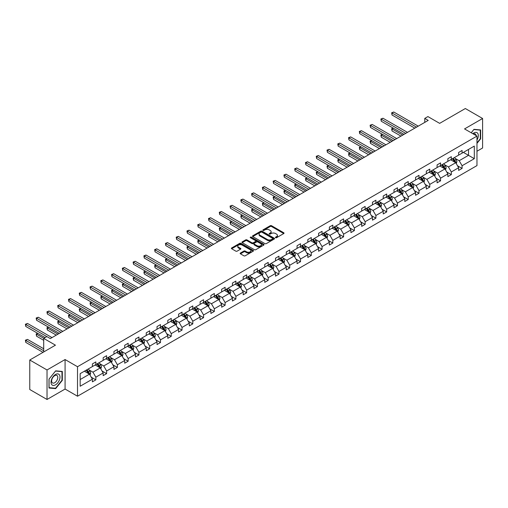 <?xml version="1.0" encoding="UTF-8"?>
<svg xmlns="http://www.w3.org/2000/svg" width="508" height="508" viewBox="0 0 508 508"><rect width="100%" height="100%" fill="white"/><g stroke="black" fill="none" stroke-linecap="round" stroke-linejoin="round"><path stroke-width="0.76" d="M275.603 237.706A0.673 0.387 0 0 0 276.555 237.706L283.756 233.547A0.959 0.552 0 0 0 284.036 233.159A0.959 0.552 0 0 0 283.756 232.766L271.558 225.723A0.959 0.552 0 0 0 270.199 225.723L262.998 229.883A0.673 0.387 0 0 0 263.944 230.429L264.878 229.889A3.067 1.772 0 0 1 269.215 229.889L270.231 230.48A3.067 1.772 0 0 1 271.132 231.731A3.067 1.772 0 0 1 270.231 232.981L269.304 233.521A0.673 0.387 0 0 0 270.25 234.067L271.183 233.528A3.067 1.772 0 0 1 275.52 233.528L276.536 234.118A3.067 1.772 0 0 1 277.438 235.369A3.067 1.772 0 0 1 276.536 236.62L275.603 237.16A0.673 0.387 0 0 0 275.603 237.706L275.603 237.16M476.974 151.244L482.6 147.993L482.6 118.497L465.334 108.528L439.649 123.361L427.914 116.58L424.771 118.396L424.771 122.384M47.028 399.472L65.081 389.045L65.081 359.543L47.028 369.97L47.028 399.472L29.762 389.503L29.762 360.007L55.448 345.173L43.713 338.398L43.713 351.949M47.028 369.97L29.762 360.007M240.443 253.035A0.959 0.552 0 0 0 240.163 253.429A0.959 0.552 0 0 0 240.443 253.816L243.865 255.797A0.959 0.552 0 0 0 245.224 255.797L253.219 251.174A0.959 0.552 0 0 0 253.505 250.787A0.959 0.552 0 0 0 253.219 250.393L241.021 243.351A0.959 0.552 0 0 0 239.668 243.351L231.667 247.968A0.959 0.552 0 0 0 231.388 248.361A0.959 0.552 0 0 0 231.667 248.749L235.801 251.136A0.959 0.552 0 0 0 237.16 251.136L240.582 249.161A0.959 0.552 0 0 0 240.862 248.768A0.959 0.552 0 0 0 240.582 248.38L238.531 247.193A2.565 1.48 0 0 1 237.782 246.151A2.565 1.48 0 0 1 239.363 244.78A2.565 1.48 0 0 1 242.157 245.104L250.19 249.739A2.565 1.48 0 0 1 250.939 250.787A2.565 1.48 0 0 1 249.358 252.152A2.565 1.48 0 0 1 246.564 251.835L245.224 251.06A0.959 0.552 0 0 0 243.865 251.06L240.443 253.035L240.443 253.816M43.713 338.398L46.857 336.582L50.305 338.576L428.225 120.39L424.771 118.396M65.081 359.543L77.514 366.719L476.974 136.093L476.974 165.595L77.514 396.221L77.514 366.719M482.6 118.497L464.541 128.918L476.974 136.093M264.947 243.624A0.959 0.552 0 0 0 266.3 243.624L274.301 239.008A0.959 0.552 0 0 0 274.58 238.614A0.959 0.552 0 0 0 274.301 238.227L262.103 231.178A0.959 0.552 0 0 0 260.744 231.178L252.749 235.801A0.959 0.552 0 0 0 252.463 236.188A0.959 0.552 0 0 0 252.749 236.582L264.947 243.624M250.679 237.852A0.673 0.387 0 0 1 251.358 237.947L251.358 237.147L263.76 244.31A0.959 0.552 0 0 1 264.039 244.704A0.959 0.552 0 0 1 263.76 245.091L255.765 249.707A0.959 0.552 0 0 1 254.406 249.707L242.208 242.665L245.631 240.703L245.631 239.909L242.208 241.884A0.959 0.552 0 0 0 241.929 242.272A0.959 0.552 0 0 0 242.208 242.665L242.208 241.884M245.631 240.703A0.959 0.552 0 0 1 246.983 240.703L246.983 239.909A0.959 0.552 0 0 0 245.631 239.909M246.983 239.909L251.936 242.767A0.959 0.552 0 0 0 253.289 242.767L255.562 241.452A0.959 0.552 0 0 0 255.841 241.059A0.959 0.552 0 0 0 255.562 240.671L250.406 237.693A0.673 0.387 0 0 1 251.358 237.147M80.169 373.64L92.392 366.579L92.392 363.912L95.847 361.918L95.847 364.592L103.162 360.363L103.162 357.689L106.617 355.702L106.617 358.369L113.938 354.146L113.938 351.473L117.392 349.479L117.392 352.152L124.708 347.923L124.708 345.256L128.162 343.262L128.162 345.929L135.484 341.706L135.484 339.033L138.932 337.039L138.932 339.712L146.253 335.49L146.253 332.816L149.708 330.822L149.708 333.496L157.023 329.267L157.023 326.593L160.477 324.606L160.477 327.273L167.799 323.05L167.799 320.377L171.247 318.383L171.247 321.056L178.568 316.827L178.568 314.16L182.023 312.166L182.023 314.833L189.338 310.61L189.338 307.937L192.792 305.943L192.792 308.616L200.114 304.394L200.114 301.72L203.568 299.726L203.568 302.4L210.884 298.171L210.884 295.504L214.338 293.51L214.338 296.177L221.659 291.954L221.659 289.281L225.108 287.287L225.108 289.96L232.429 285.731L232.429 283.064L235.883 281.07L235.883 283.737L243.199 279.514L243.199 276.841L246.653 274.847L246.653 277.52L253.975 273.298L253.975 270.624L257.423 268.63L257.423 271.304L264.744 267.075L264.744 264.408L268.199 262.414L268.199 265.081L275.514 260.858L275.514 258.185L278.968 256.191L278.968 258.864L286.29 254.635L286.29 251.968L289.738 249.974L289.738 252.647L297.059 248.418L297.059 245.745L300.514 243.751L300.514 246.424L307.829 242.202L307.829 239.528L311.283 237.534L311.283 240.208L318.605 235.979L318.605 233.312L322.059 231.318L322.059 233.985L329.375 229.762L329.375 227.089L332.829 225.095L332.829 227.768L340.15 223.539L340.15 220.872L343.599 218.878L343.599 221.551L350.92 217.322L350.92 214.649L354.374 212.661L354.374 215.329L361.69 211.106L361.69 208.432L365.144 206.439L365.144 209.112L372.466 204.883L372.466 202.216L375.914 200.222L375.914 202.889L383.235 198.666L383.235 195.993L386.69 193.999L386.69 196.672L394.005 192.449L394.005 189.776L397.459 187.782L397.459 190.456L404.781 186.226L404.781 183.559L408.235 181.566L408.235 184.233L415.55 180.01L415.55 177.336L419.005 175.343L419.005 178.016L426.326 173.787L426.326 171.12L429.774 169.126L429.774 171.793L437.096 167.57L437.096 164.897L440.55 162.903L440.55 165.576L447.865 161.353L447.865 158.68L451.32 156.686L451.32 159.36L458.641 155.131L458.641 152.464L462.09 150.47L462.09 153.137L474.313 146.082L474.313 158.68L462.09 165.735L462.09 168.408L458.641 170.402L458.641 167.729L451.32 171.958L451.32 174.625L447.865 176.619L447.865 173.952L440.55 178.175L440.55 180.848L437.096 182.842L437.096 180.169L429.774 184.391L429.774 187.065L426.326 189.059L426.326 186.385L419.005 190.614L419.005 193.281L415.55 195.275L415.55 192.608L408.235 196.831L408.235 199.504L404.781 201.498L404.781 198.825L397.459 203.054L397.459 205.721L394.005 207.715L394.005 205.041L386.69 209.271L386.69 211.944L383.235 213.931L383.235 211.264L375.914 215.487L375.914 218.161L372.466 220.154L372.466 217.481L365.144 221.71L365.144 224.377L361.69 226.371L361.69 223.704L354.374 227.927L354.374 230.6L350.92 232.594L350.92 229.921L343.599 234.15L343.599 236.817L340.15 238.811L340.15 236.137L332.829 240.367L332.829 243.04L329.375 245.027L329.375 242.36L322.059 246.583L322.059 249.257L318.605 251.25L318.605 248.577L311.283 252.806L311.283 255.473L307.829 257.467L307.829 254.8L300.514 259.023L300.514 261.696L297.059 263.69L297.059 261.017L289.738 265.24L289.738 267.913L286.29 269.907L286.29 267.233L278.968 271.462L278.968 274.13L275.514 276.123L275.514 273.456L268.199 277.679L268.199 280.353L264.744 282.346L264.744 279.673L257.423 283.902L257.423 286.569L253.975 288.563L253.975 285.896L246.653 290.119L246.653 292.792L243.199 294.786L243.199 292.113L235.883 296.335L235.883 299.009L232.429 301.003L232.429 298.329L225.108 302.558L225.108 305.225L221.659 307.219L221.659 304.552L214.338 308.775L214.338 311.448L210.884 313.442L210.884 310.769L203.568 314.998L203.568 317.665L200.114 319.659L200.114 316.986L192.792 321.215L192.792 323.888L189.338 325.882L189.338 323.209L182.023 327.431L182.023 330.105L178.568 332.099L178.568 329.425L171.247 333.654L171.247 336.321L167.799 338.315L167.799 335.648L160.477 339.871L160.477 342.544L157.023 344.538L157.023 341.865L149.708 346.094L149.708 348.761L146.253 350.755L146.253 348.082L138.932 352.311L138.932 354.984L135.484 356.972L135.484 354.305L128.162 358.527L128.162 361.201L124.708 363.195L124.708 360.521L117.392 364.75L117.392 367.417L113.938 369.411L113.938 366.744L106.617 370.967L106.617 373.64L103.162 375.634L103.162 372.961L95.847 377.184L95.847 379.857L92.392 381.851L92.392 379.178L80.169 386.239L80.169 373.64M95.155 364.985L100.267 367.938L92.945 372.161L88.951 369.856M92.945 372.161L95.847 377.184M100.267 367.938L103.162 372.961M92.392 365.944L92.945 366.262L95.847 364.592M105.924 358.769L111.036 361.721L103.715 365.944L99.72 363.639M103.715 365.944L106.617 370.967M111.036 361.721L113.938 366.744M103.162 359.728L103.715 360.045L106.617 358.369M116.7 352.552L121.812 355.498L114.491 359.728L110.49 357.416M114.491 359.728L117.392 364.75M121.812 355.498L124.708 360.521M113.938 353.505L114.491 353.822L117.392 352.152M127.47 346.329L132.582 349.282L125.26 353.505L121.266 351.199M125.26 353.505L128.162 358.527M132.582 349.282L135.484 354.305M124.708 347.288L125.26 347.605L128.162 345.929M138.246 340.112L143.351 343.059L136.036 347.288L132.036 344.976M136.036 347.288L138.932 352.311M143.351 343.059L146.253 348.082M135.484 341.065L136.036 341.389L138.932 339.712M149.015 333.889L154.127 336.842L146.806 341.065L142.811 338.76M146.806 341.065L149.708 346.094M154.127 336.842L157.023 341.865M146.253 334.848L146.806 335.166L149.708 333.496M159.785 327.673L164.897 330.625L157.575 334.848L153.581 332.543M157.575 334.848L160.477 339.871M164.897 330.625L167.799 335.648M157.023 328.632L157.575 328.949L160.477 327.273M170.561 321.456L175.666 324.402L168.351 328.632L164.351 326.32M168.351 328.632L171.247 333.654M175.666 324.402L178.568 329.425M167.799 322.409L168.351 322.732L171.247 321.056M181.331 315.233L186.442 318.186L179.121 322.409L175.127 320.103M179.121 322.409L182.023 327.431M186.442 318.186L189.338 323.209M178.568 316.192L179.121 316.509L182.023 314.833M192.1 309.016L197.212 311.963L189.89 316.192L185.896 313.887M189.89 316.192L192.792 321.215M197.212 311.963L200.114 316.986M189.338 309.975L189.89 310.293L192.792 308.616M202.876 302.793L207.982 305.746L200.666 309.975L196.666 307.664M200.666 309.975L203.568 314.998M207.982 305.746L210.884 310.769M200.114 303.752L200.666 304.07L203.568 302.4M213.646 296.577L218.757 299.529L211.436 303.752L207.442 301.447M211.436 303.752L214.338 308.775M218.757 299.529L221.659 304.552M210.884 297.536L211.436 297.853L214.338 296.177M224.415 290.36L229.527 293.306L222.212 297.536L218.211 295.224M222.212 297.536L225.108 302.558M229.527 293.306L232.429 298.329M221.659 291.313L222.212 291.636L225.108 289.96M235.191 284.137L240.303 287.09L232.981 291.313L228.987 289.008M232.981 291.313L235.883 296.335M240.303 287.09L243.199 292.113M232.429 285.096L232.981 285.413L235.883 283.737M245.961 277.92L251.073 280.867L243.751 285.096L239.757 282.791M243.751 285.096L246.653 290.119M251.073 280.867L253.975 285.896M243.199 278.879L243.751 279.197L246.653 277.52M256.737 271.697L261.842 274.65L254.527 278.879L250.527 276.568M254.527 278.879L257.423 283.902M261.842 274.65L264.744 279.673M253.975 272.656L254.527 272.974L257.423 271.304M267.506 265.481L272.618 268.434L265.297 272.656L261.303 270.351M265.297 272.656L268.199 277.679M272.618 268.434L275.514 273.456M264.744 266.44L265.297 266.757L268.199 265.081M278.276 259.264L283.388 262.211L276.066 266.44L272.072 264.128M276.066 266.44L278.968 271.462M283.388 262.211L286.29 267.233M275.514 260.217L276.066 260.541L278.968 258.864M289.052 253.041L294.157 255.994L286.842 260.217L282.842 257.912M286.842 260.217L289.738 265.24M294.157 255.994L297.059 261.017M286.29 254L286.842 254.317L289.738 252.647M299.822 246.825L304.933 249.777L297.612 254L293.618 251.695M297.612 254L300.514 259.023M304.933 249.777L307.829 254.8M297.059 247.783L297.612 248.101L300.514 246.424M310.591 240.608L315.703 243.554L308.381 247.783L304.387 245.472M308.381 247.783L311.283 252.806M315.703 243.554L318.605 248.577M307.829 241.56L308.381 241.878L311.283 240.208M321.367 234.385L326.479 237.338L319.157 241.56L315.157 239.255M319.157 241.56L322.059 246.583M326.479 237.338L329.375 242.36M318.605 235.344L319.157 235.661L322.059 233.985M332.137 228.168L337.249 231.115L329.927 235.344L325.933 233.032M329.927 235.344L332.829 240.367M337.249 231.115L340.15 236.137M329.375 229.121L329.927 229.445L332.829 227.768M342.913 221.945L348.018 224.898L340.703 229.121L336.702 226.816M340.703 229.121L343.599 234.15M348.018 224.898L350.92 229.921M340.15 222.904L340.703 223.222L343.599 221.551M353.682 215.729L358.794 218.681L351.473 222.904L347.478 220.599M351.473 222.904L354.374 227.927M358.794 218.681L361.69 223.704M350.92 216.687L351.473 217.005L354.374 215.329M364.452 209.512L369.564 212.458L362.242 216.687L358.248 214.376M362.242 216.687L365.144 221.71M369.564 212.458L372.466 217.481M361.69 210.464L362.242 210.782L365.144 209.112M375.228 203.289L380.333 206.242L373.018 210.464L369.018 208.159M373.018 210.464L375.914 215.487M380.333 206.242L383.235 211.264M372.466 204.248L373.018 204.565L375.914 202.889M385.997 197.072L391.109 200.019L383.788 204.248L379.793 201.943M383.788 204.248L386.69 209.271M391.109 200.019L394.005 205.041M383.235 198.025L383.788 198.349L386.69 196.672M396.767 190.849L401.879 193.802L394.557 198.025L390.563 195.72M394.557 198.025L397.459 203.054M401.879 193.802L404.781 198.825M394.005 191.808L394.557 192.126L397.459 190.456M407.543 184.633L412.648 187.585L405.333 191.808L401.333 189.503M405.333 191.808L408.235 196.831M412.648 187.585L415.55 192.608M404.781 185.591L405.333 185.909L408.235 184.233M418.313 178.416L423.424 181.362L416.103 185.591L412.109 183.28M416.103 185.591L419.005 190.614M423.424 181.362L426.326 186.385M415.55 179.368L416.103 179.692L419.005 178.016M429.089 172.193L434.194 175.146L426.879 179.368L422.878 177.063M426.879 179.368L429.774 184.391M434.194 175.146L437.096 180.169M426.326 173.152L426.879 173.469L429.774 171.793M439.858 165.976L444.97 168.923L437.648 173.152L433.654 170.847M437.648 173.152L440.55 178.175M444.97 168.923L447.865 173.952M437.096 166.935L437.648 167.253L440.55 165.576M450.628 159.753L455.74 162.706L448.418 166.935L444.424 164.624M448.418 166.935L451.32 171.958M455.74 162.706L458.641 167.729M447.865 160.712L448.418 161.03L451.32 159.36M463.404 152.381L468.516 155.334L459.194 160.712L455.193 158.407M459.194 160.712L462.09 165.735M474.313 158.68L468.516 155.334L468.516 149.428L474.313 146.082M65.081 389.045L77.514 396.221M458.641 154.496L459.194 154.813L462.09 153.137M80.169 379.54L89.491 374.155L84.385 371.208M89.491 374.155L92.392 379.178M457.498 165.754L462.09 168.408M446.729 171.977L451.32 174.625M435.959 178.194L440.55 180.848M425.183 184.417L429.774 187.065M414.414 190.633L419.005 193.281M403.638 196.85L408.235 199.504M392.868 203.073L397.459 205.721M382.099 209.29L386.69 211.944M371.323 215.506L375.914 218.161M360.553 221.729L365.144 224.377M349.783 227.946L354.374 230.6M339.007 234.169L343.599 236.817M328.238 240.386L332.829 243.04M317.462 246.602L322.059 249.257M306.692 252.825L311.283 255.473M295.923 259.042L300.514 261.696M285.147 265.265L289.738 267.913M274.377 271.482L278.968 274.13M263.608 277.698L268.199 280.353M252.832 283.921L257.423 286.569M242.062 290.138L246.653 292.792M231.286 296.361L235.883 299.009M220.516 302.577L225.108 305.225M209.747 308.794L214.338 311.448M198.971 315.017L203.568 317.665M188.201 321.234L192.792 323.888M177.432 327.45L182.023 330.105M166.656 333.673L171.247 336.321M155.886 339.89L160.477 342.544M145.117 346.113L149.708 348.761M134.341 352.33L138.932 354.984M123.571 358.546L128.162 361.201M112.795 364.769L117.392 367.417M102.025 370.986L106.617 373.64M91.256 377.209L95.847 379.857M476.974 143.377L480.632 138.824L480.632 129.94L473.97 129.343L471.214 132.772M62.319 380.333L62.319 371.45L55.658 370.853L48.997 379.146L48.997 388.029L55.658 388.62L62.319 380.333L61.976 380.136M275.876 237.801L276.536 237.42A3.067 1.772 0 0 0 277.438 236.163L277.438 235.369M271.132 231.731L271.132 232.524A3.067 1.772 0 0 1 270.231 233.775L269.57 234.163M283.756 232.766L283.756 233.547L271.558 226.517A0.959 0.552 0 0 0 270.199 226.517L263.265 230.524M274.301 238.227L274.301 239.008L262.103 231.978A0.959 0.552 0 0 0 260.744 231.978L252.762 236.588M272.606 238.887A0.673 0.387 0 0 0 272.606 238.341L261.899 232.162A0.673 0.387 0 0 0 260.947 232.162L259.963 232.727A3.067 1.772 0 0 0 259.067 233.978A3.067 1.772 0 0 0 259.963 235.229L267.284 239.459A3.067 1.772 0 0 0 271.621 239.459L272.606 238.887L272.606 239.687A0.673 0.387 0 0 0 272.802 239.414L272.802 238.614M259.067 233.978L259.067 234.779A3.067 1.772 0 0 0 259.963 236.029L259.963 235.229M272.606 239.687L271.621 240.252A3.067 1.772 0 0 1 267.284 240.252L259.963 236.029M246.983 240.703L251.936 243.561A0.959 0.552 0 0 0 253.289 243.561L255.562 242.252A0.959 0.552 0 0 0 255.841 241.859L255.841 241.059M251.358 237.947L263.747 245.097M257.067 245.726A2.565 1.48 0 0 0 259.861 246.05A2.565 1.48 0 0 0 261.442 244.678A2.565 1.48 0 0 0 260.693 243.637L257.861 241.999A0.959 0.552 0 0 0 256.508 241.999L254.235 243.313A0.959 0.552 0 0 0 253.956 243.7A0.959 0.552 0 0 0 254.235 244.094L257.067 245.726L257.067 246.526A2.565 1.48 0 0 0 259.861 246.844A2.565 1.48 0 0 0 261.442 245.478L261.442 244.678M253.956 243.7L253.956 244.5A0.959 0.552 0 0 0 254.235 244.894L254.235 244.094M257.067 246.526L254.235 244.894M250.939 250.787L250.939 251.581A2.565 1.48 0 0 1 249.358 252.952A2.565 1.48 0 0 1 246.564 252.628L245.224 251.86A0.959 0.552 0 0 0 243.865 251.86L240.455 253.829M237.782 246.151L237.782 246.945A2.565 1.48 0 0 0 238.531 247.993L238.531 247.193M240.582 248.38L240.582 249.161L238.531 247.993M253.219 250.393L253.219 251.174L241.021 244.151A0.959 0.552 0 0 0 239.668 244.151L231.68 248.761L231.667 247.968M480.289 138.627L480.632 138.824M54.953 388.214L55.658 388.62M456.267 163.614L456.902 161.779A2.591 1.492 -120 0 0 456.076 159.576L454.52 157.505M451.745 160.401L451.072 159.499M393.338 128.194L392.024 128.949L392.024 130.943L400.983 136.119M455.359 162.484L455.505 161.893A2.591 1.492 -120 0 0 454.762 160.338L453.212 158.267M452.565 158.642L454.266 160.915A1.321 0.762 60 0 1 454.508 161.315L455.505 161.893M452.38 158.744L453.93 160.814A2.591 1.492 60 0 1 454.577 162.033M392.024 130.943L391.649 128.734L402.711 135.122M391.649 128.734L393.186 128.105M416.516 127.146L392.024 113.005L393.751 112.008L418.243 126.149M414.795 128.143L392.024 114.998L392.024 113.005L391.649 112.789L393.751 112.008M392.024 114.998L391.649 112.789M445.491 169.837L446.126 168.002A2.591 1.492 -120 0 0 445.3 165.799L443.751 163.728M440.969 166.618L440.296 165.722M382.568 134.41L381.254 135.172L381.254 137.166L390.207 142.335M444.583 168.707L444.729 168.11A2.591 1.492 -120 0 0 443.992 166.554L442.436 164.484M441.789 164.859L443.497 167.138A1.321 0.762 60 0 1 443.738 167.538L444.729 168.11M441.611 164.96L443.16 167.03A2.591 1.492 60 0 1 443.808 168.256M381.254 137.166L380.873 134.95L391.935 141.338M380.873 134.95L382.416 134.328M434.721 176.054L435.356 174.219A2.591 1.492 -120 0 0 434.53 172.015L432.981 169.945M430.2 172.834L429.527 171.939M371.793 140.633L370.484 141.389L370.484 143.383L379.438 148.552M433.813 174.923L433.959 174.333A2.591 1.492 -120 0 0 433.216 172.771L431.667 170.707M431.019 171.075L432.727 173.355A1.321 0.762 60 0 1 432.962 173.755L433.959 174.333M430.841 171.183L432.391 173.253A2.591 1.492 60 0 1 433.032 174.473M370.484 143.383L370.103 141.173L381.165 147.555M370.103 141.173L371.64 140.545M405.746 133.363L381.254 119.221L382.981 118.231L407.473 132.366M404.019 134.36L381.254 121.215L381.254 119.221L380.873 119.005L382.981 118.231M381.254 121.215L380.873 119.005M394.976 139.586L370.484 125.444L372.205 124.447L396.704 138.589M393.249 140.583L370.484 127.438L370.484 125.444L370.103 125.222L372.205 124.447M370.484 127.438L370.103 125.222M476.974 140.037A6.35 3.664 120 0 0 477.717 138.494A6.35 3.664 120 0 0 477.437 132.982A6.35 3.664 120 0 0 472.808 133.693M476.072 135.579A4.343 2.508 120 0 0 475.183 133.915A4.343 2.508 120 0 0 473.304 133.979M471.227 132.779L473.831 129.54L480.289 130.118L480.289 138.728L476.974 142.85M479.857 129.87L480.289 130.118M59.404 380.003A6.35 3.664 120 0 0 57.766 373.875A6.35 3.664 120 0 0 51.632 379.311A6.35 3.664 120 0 0 53.277 385.445A6.35 3.664 120 0 0 59.404 380.003M57.366 379.425A4.343 2.508 120 0 0 56.877 375.425A4.343 2.508 120 0 0 52.045 378.949A4.343 2.508 120 0 0 52.527 382.949A4.343 2.508 120 0 0 57.366 379.425M49.066 387.693L49.066 379.082L55.518 371.05L61.976 371.627L61.976 380.238L55.518 388.264L48.997 387.648M61.551 371.38L61.976 371.627M423.945 182.27L424.58 180.442A2.591 1.492 -120 0 0 423.755 178.238L422.205 176.168M419.424 179.057L418.757 178.162M361.023 146.85L359.708 147.612L359.708 149.6L368.668 154.775M423.043 181.14L423.183 180.55A2.591 1.492 -120 0 0 422.446 178.994L420.897 176.924M420.249 177.298L421.951 179.578A1.321 0.762 60 0 1 422.192 179.978L423.183 180.55M420.065 177.4L421.615 179.47A2.591 1.492 60 0 1 422.262 180.696M359.708 149.6L359.327 147.39L370.389 153.778M359.327 147.39L360.87 146.761M384.2 145.802L359.708 131.661L361.436 130.664L385.928 144.805M382.473 146.799L359.708 133.655L359.708 131.661L359.327 131.445L361.436 130.664M359.708 133.655L359.327 131.445M413.175 188.493L413.81 186.658A2.591 1.492 -120 0 0 412.985 184.455L411.436 182.385M408.654 185.274L407.981 184.379M350.253 153.073L348.939 153.829L348.939 155.823L357.892 160.992M412.267 187.363L412.413 186.766A2.591 1.492 -120 0 0 411.671 185.21L410.121 183.14M409.473 183.515L411.182 185.795A1.321 0.762 60 0 1 411.423 186.195L412.413 186.766M409.296 183.623L410.845 185.693A2.591 1.492 60 0 1 411.493 186.912M348.939 155.823L348.558 153.607L359.62 159.995M348.558 153.607L350.101 152.984M373.431 152.019L348.939 137.884L350.666 136.887L375.158 151.028M371.704 153.016L348.939 139.878L348.939 137.884L348.558 137.662L350.666 136.887M348.939 139.878L348.558 137.662M402.406 194.71L403.041 192.875A2.591 1.492 -120 0 0 402.215 190.671L400.666 188.601M397.885 191.497L397.212 190.595M339.477 159.29L338.169 160.045L338.169 162.039L347.123 167.208M401.498 193.58L401.644 192.989A2.591 1.492 -120 0 0 400.901 191.433L399.351 189.363M398.704 189.738L400.412 192.011A1.321 0.762 60 0 1 400.647 192.411L401.644 192.989M398.52 189.84L400.075 191.91A2.591 1.492 60 0 1 400.717 193.129M338.169 162.039L337.788 159.829L348.85 166.218M337.788 159.829L339.325 159.201M362.661 158.242L338.169 144.101L339.89 143.104L364.382 157.245M360.934 159.239L338.169 146.094L338.169 144.101L337.788 143.885L339.89 143.104M338.169 146.094L337.788 143.885M391.63 200.933L392.265 199.098A2.591 1.492 -120 0 0 391.439 196.894L389.89 194.824M387.109 197.714L386.436 196.818M328.708 165.506L327.393 166.268L327.393 168.262L336.347 173.431M390.728 199.803L390.868 199.206A2.591 1.492 -120 0 0 390.131 197.65L388.582 195.58M387.928 195.955L389.636 198.234A1.321 0.762 60 0 1 389.877 198.634L390.868 199.206M387.75 196.056L389.299 198.126A2.591 1.492 60 0 1 389.947 199.352M327.393 168.262L327.012 166.046L338.074 172.434M327.012 166.046L328.555 165.424M351.885 164.459L327.393 150.317L329.12 149.32L353.612 163.462M350.158 165.456L327.393 152.311L327.393 150.317L327.012 150.101L329.12 149.32M327.393 152.311L327.012 150.101M380.86 207.15L381.495 205.315A2.591 1.492 -120 0 0 380.67 203.111L379.12 201.041M376.339 203.93L375.666 203.035M317.932 171.729L316.624 172.485L316.624 174.479L325.577 179.648M379.952 206.019L380.098 205.423A2.591 1.492 -120 0 0 379.355 203.867L377.806 201.797M377.158 202.171L378.866 204.451A1.321 0.762 60 0 1 379.108 204.851L380.098 205.423M376.98 202.279L378.53 204.349A2.591 1.492 60 0 1 379.171 205.569M316.624 174.479L316.243 172.269L327.304 178.651M316.243 172.269L317.786 171.641M341.116 170.682L316.624 156.54L318.351 155.543L342.843 169.685M339.388 171.679L316.624 158.534L316.624 156.54L316.243 156.318L318.351 155.543M316.624 158.534L316.243 156.318M370.091 213.366L370.726 211.538A2.591 1.492 -120 0 0 369.9 209.328L368.344 207.264M365.57 210.153L364.896 209.252M307.162 177.946L305.848 178.702L305.848 180.696L314.808 185.871M369.183 212.236L369.329 211.645A2.591 1.492 -120 0 0 368.586 210.09L367.036 208.02M366.389 208.394L368.09 210.668A1.321 0.762 60 0 1 368.332 211.074L369.329 211.645M366.205 208.496L367.754 210.566A2.591 1.492 60 0 1 368.402 211.792M305.848 180.696L305.473 178.486L316.535 184.874M305.473 178.486L307.01 177.857M330.34 176.898L305.848 162.757L307.575 161.76L332.067 175.901M328.619 177.895L305.848 164.751L305.848 162.757L305.473 162.541L307.575 161.76M305.848 164.751L305.473 162.541M359.315 219.589L359.95 217.754A2.591 1.492 -120 0 0 359.124 215.551L357.575 213.481M354.794 216.37L354.12 215.475M296.393 184.169L295.078 184.925L295.078 186.919L304.032 192.088M358.407 218.459L358.553 217.862A2.591 1.492 -120 0 0 357.816 216.306L356.26 214.236M355.613 214.611L357.321 216.891A1.321 0.762 60 0 1 357.562 217.291L358.553 217.862M355.435 214.719L356.984 216.789A2.591 1.492 60 0 1 357.632 218.008M295.078 186.919L294.697 184.702L305.759 191.091M294.697 184.702L296.24 184.08M348.545 225.806L349.18 223.971A2.591 1.492 -120 0 0 348.355 221.767L346.805 219.697M344.024 222.593L343.351 221.691M285.617 190.386L284.309 191.141L284.309 193.135L293.262 198.304M347.637 224.676L347.783 224.085A2.591 1.492 -120 0 0 347.04 222.529L345.491 220.459M344.843 220.834L346.551 223.107A1.321 0.762 60 0 1 346.786 223.507L347.783 224.085M344.665 220.936L346.215 223.006A2.591 1.492 60 0 1 346.856 224.225M284.309 193.135L283.928 190.925L294.989 197.307M283.928 190.925L285.464 190.297M337.776 232.029L338.411 230.194A2.591 1.492 -120 0 0 337.579 227.99L336.029 225.92M333.248 228.81L332.581 227.914M274.847 196.602L273.533 197.364L273.533 199.358L282.492 204.527M336.868 230.899L337.014 230.302A2.591 1.492 -120 0 0 336.271 228.746L334.721 226.676M334.074 227.051L335.775 229.33A1.321 0.762 60 0 1 336.017 229.73L337.014 230.302M333.889 227.152L335.439 229.222A2.591 1.492 60 0 1 336.086 230.448M273.533 199.358L273.152 197.142L284.213 203.53M273.152 197.142L274.695 196.52M327 238.246L327.635 236.411A2.591 1.492 -120 0 0 326.809 234.207L325.26 232.137M322.478 235.026L321.805 234.131M264.077 202.825L262.763 203.581L262.763 205.575L271.716 210.744M326.092 237.115L326.238 236.518A2.591 1.492 -120 0 0 325.501 234.963L323.945 232.893M323.298 233.267L325.006 235.547A1.321 0.762 60 0 1 325.247 235.947L326.238 236.518M323.12 233.375L324.669 235.445A2.591 1.492 60 0 1 325.317 236.665M262.763 205.575L262.382 203.365L273.444 209.747M262.382 203.365L263.925 202.736M316.23 244.462L316.865 242.627A2.591 1.492 -120 0 0 316.039 240.424L314.49 238.36M311.709 241.249L311.036 240.347M253.301 209.042L251.993 209.798L251.993 211.792L260.947 216.967M315.322 243.332L315.468 242.741A2.591 1.492 -120 0 0 314.725 241.186L313.176 239.116M312.528 239.49L314.236 241.764A1.321 0.762 60 0 1 314.471 242.164L315.468 242.741M312.35 239.592L313.9 241.662A2.591 1.492 60 0 1 314.541 242.888M251.993 211.792L251.612 209.582L262.674 215.97M251.612 209.582L253.149 208.953M305.454 250.685L306.089 248.85A2.591 1.492 -120 0 0 305.264 246.647L303.714 244.577M300.933 247.466L300.266 246.571M242.532 215.265L241.217 216.021L241.217 218.015L250.177 223.183M304.552 249.555L304.692 248.958A2.591 1.492 -120 0 0 303.955 247.402L302.406 245.332M301.758 245.707L303.46 247.987A1.321 0.762 60 0 1 303.701 248.387L304.692 248.958M301.574 245.815L303.124 247.879A2.591 1.492 60 0 1 303.771 249.104M241.217 218.015L240.836 215.798L251.898 222.186M240.836 215.798L242.38 215.176M294.684 256.902L295.319 255.067A2.591 1.492 -120 0 0 294.494 252.863L292.945 250.793M290.163 253.689L289.49 252.787M231.756 221.482L230.448 222.237L230.448 224.231L239.401 229.4M293.776 255.772L293.922 255.181A2.591 1.492 -120 0 0 293.18 253.625L291.63 251.555M290.982 251.93L292.691 254.203A1.321 0.762 60 0 1 292.932 254.603L293.922 255.181M290.805 252.031L292.354 254.102A2.591 1.492 60 0 1 292.995 255.321M230.448 224.231L230.067 222.021L241.129 228.403M230.067 222.021L231.61 221.393M283.915 263.119L284.55 261.29A2.591 1.492 -120 0 0 283.724 259.086L282.169 257.016M279.394 259.906L278.721 259.01M220.986 227.698L219.672 228.46L219.672 230.454L228.632 235.623M283.007 261.995L283.153 261.398A2.591 1.492 -120 0 0 282.41 259.842L280.861 257.772M280.213 258.147L281.915 260.426A1.321 0.762 60 0 1 282.156 260.826L283.153 261.398M280.029 258.248L281.584 260.318A2.591 1.492 60 0 1 282.226 261.544M219.672 230.454L219.297 228.238L230.359 234.626M219.297 228.238L220.834 227.616M273.139 269.342L273.774 267.506A2.591 1.492 -120 0 0 272.948 265.303L271.399 263.233M268.618 266.122L267.945 265.227M210.217 233.921L208.902 234.677L208.902 236.671L217.856 241.84M272.237 268.211L272.377 267.614A2.591 1.492 -120 0 0 271.64 266.059L270.091 263.989M269.437 264.363L271.145 266.643A1.321 0.762 60 0 1 271.386 267.043L272.377 267.614M269.259 264.471L270.808 266.541A2.591 1.492 60 0 1 271.456 267.76M208.902 236.671L208.521 234.455L219.583 240.843M208.521 234.455L210.064 233.832M262.369 275.558L263.004 273.723A2.591 1.492 -120 0 0 262.179 271.52L260.629 269.45M257.848 272.345L257.175 271.443M199.441 240.138L198.133 240.894L198.133 242.888L207.086 248.063M261.461 274.428L261.607 273.837A2.591 1.492 -120 0 0 260.864 272.282L259.315 270.212M258.667 270.586L260.375 272.859A1.321 0.762 60 0 1 260.61 273.26L261.607 273.837M258.489 270.688L260.039 272.758A2.591 1.492 60 0 1 260.68 273.977M198.133 242.888L197.752 240.678L208.813 247.066M197.752 240.678L199.288 240.049M319.57 183.115L295.078 168.98L296.805 167.983L321.297 182.118M317.843 184.112L295.078 170.974L295.078 168.98L294.697 168.758L296.805 167.983M295.078 170.974L294.697 168.758M308.8 189.338L284.309 175.196L286.036 174.2L310.528 188.341M307.073 190.335L284.309 177.19L284.309 175.196L283.928 174.974L286.036 174.2M284.309 177.19L283.928 174.974M298.025 195.555L273.533 181.413L275.26 180.416L299.752 194.558M296.297 196.552L273.533 183.407L273.533 181.413L273.152 181.197L275.26 180.416M273.533 183.407L273.152 181.197M287.255 201.778L262.763 187.636L264.49 186.639L288.982 200.781M285.528 202.775L262.763 189.63L262.763 187.636L262.382 187.414L264.49 186.639M262.763 189.63L262.382 187.414M276.485 207.994L251.993 193.853L253.714 192.856L278.206 206.997M274.758 208.991L251.993 195.847L251.993 193.853L251.612 193.637L253.714 192.856M251.993 195.847L251.612 193.637M265.709 214.211L241.217 200.076L242.945 199.079L267.437 213.214M263.982 215.208L241.217 202.063L241.217 200.076L240.836 199.854L242.945 199.079M241.217 202.063L240.836 199.854M254.94 220.434L230.448 206.292L232.175 205.296L256.667 219.437M253.213 221.431L230.448 208.286L230.448 206.292L230.067 206.07L232.175 205.296M230.448 208.286L230.067 206.07M244.17 226.651L219.672 212.509L221.399 211.512L245.891 225.654M242.443 227.648L219.672 214.503L219.672 212.509L219.297 212.293L221.399 211.512M219.672 214.503L219.297 212.293M233.394 232.874L208.902 218.732L210.63 217.735L235.121 231.877M231.667 233.871L208.902 220.726L208.902 218.732L208.521 218.51L210.63 217.735M208.902 220.726L208.521 218.51M222.625 239.09L198.133 224.949L199.86 223.952L224.352 238.093M220.897 240.087L198.133 226.943L198.133 224.949L197.752 224.733L199.86 223.952M198.133 226.943L197.752 224.733M251.6 281.781L252.235 279.946A2.591 1.492 -120 0 0 251.409 277.743L249.853 275.673M247.079 278.562L246.405 277.666M188.671 246.355L187.357 247.117L187.357 249.111L196.317 254.279M250.692 280.651L250.838 280.054A2.591 1.492 -120 0 0 250.095 278.498L248.545 276.428M247.898 276.803L249.599 279.082A1.321 0.762 60 0 1 249.841 279.483L250.838 280.054M247.714 276.904L249.263 278.975A2.591 1.492 60 0 1 249.911 280.2M187.357 249.111L186.982 246.894L198.044 253.282M186.982 246.894L188.519 246.272M211.849 245.307L187.357 231.165L189.084 230.175L213.576 244.31M210.128 246.304L187.357 233.159L187.357 231.165L186.982 230.95L189.084 230.175M187.357 233.159L186.982 230.95M240.824 287.998L241.459 286.163A2.591 1.492 -120 0 0 240.633 283.959L239.084 281.889M236.303 284.778L235.629 283.883M177.902 252.578L176.587 253.333L176.587 255.327L185.541 260.496M239.916 286.868L240.062 286.277A2.591 1.492 -120 0 0 239.325 284.715L237.769 282.651M237.122 283.019L238.83 285.299A1.321 0.762 60 0 1 239.071 285.699L240.062 286.277M236.944 283.127L238.493 285.198A2.591 1.492 60 0 1 239.141 286.417M176.587 255.327L176.206 253.117L187.268 259.499M176.206 253.117L177.749 252.489M201.079 251.53L176.587 237.388L178.314 236.391L202.806 250.533M199.352 252.527L176.587 239.382L176.587 237.388L176.206 237.166L178.314 236.391M176.587 239.382L176.206 237.166M230.054 294.215L230.689 292.386A2.591 1.492 -120 0 0 229.864 290.182L228.314 288.112M225.533 291.001L224.86 290.106M167.126 258.794L165.818 259.556L165.818 261.544L174.771 266.719M229.146 293.091L229.292 292.494A2.591 1.492 -120 0 0 228.549 290.938L227 288.868M226.352 289.243L228.06 291.522A1.321 0.762 60 0 1 228.295 291.922L229.292 292.494M226.174 289.344L227.724 291.414A2.591 1.492 60 0 1 228.365 292.64M165.818 261.544L165.437 259.334L176.498 265.722M165.437 259.334L166.973 258.705M190.309 257.746L165.818 243.605L167.538 242.608L192.037 256.75M188.582 258.743L165.818 245.599L165.818 243.605L165.437 243.389L167.538 242.608M165.818 245.599L165.437 243.389M219.278 300.438L219.913 298.602A2.591 1.492 -120 0 0 219.088 296.399L217.538 294.329M214.757 297.218L214.09 296.323M156.356 265.017L155.042 265.773L155.042 267.767L164.001 272.936M218.376 299.307L218.516 298.71A2.591 1.492 -120 0 0 217.78 297.155L216.23 295.084M215.583 295.459L217.284 297.739A1.321 0.762 60 0 1 217.526 298.139L218.516 298.71M215.398 295.567L216.948 297.637A2.591 1.492 60 0 1 217.595 298.856M155.042 267.767L154.661 265.551L165.722 271.939M154.661 265.551L156.204 264.928M179.534 263.969L155.042 249.828L156.769 248.831L181.261 262.973M177.806 264.96L155.042 251.822L155.042 249.828L154.661 249.606L156.769 248.831M155.042 251.822L154.661 249.606M208.509 306.654L209.144 304.819A2.591 1.492 -120 0 0 208.318 302.616L206.769 300.546M203.987 303.441L203.314 302.539M145.586 271.234L144.272 271.99L144.272 273.983L153.226 279.152M207.601 305.524L207.747 304.933A2.591 1.492 -120 0 0 207.004 303.378L205.454 301.308M204.807 301.682L206.515 303.955A1.321 0.762 60 0 1 206.756 304.356L207.747 304.933M204.629 301.784L206.178 303.854A2.591 1.492 60 0 1 206.82 305.073M144.272 273.983L143.891 271.774L154.953 278.162M143.891 271.774L145.434 271.145M168.764 270.186L144.272 256.045L145.999 255.048L170.491 269.189M167.037 271.183L144.272 258.039L144.272 256.045L143.891 255.829L145.999 255.048M144.272 258.039L143.891 255.829M197.739 312.877L198.374 311.042A2.591 1.492 -120 0 0 197.549 308.839L195.999 306.769M193.218 309.658L192.545 308.762M134.811 277.451L133.502 278.213L133.502 280.206L142.456 285.375M196.831 311.747L196.977 311.15A2.591 1.492 -120 0 0 196.234 309.594L194.685 307.524M194.037 307.899L195.745 310.178A1.321 0.762 60 0 1 195.98 310.579L196.977 311.15M193.853 308L195.409 310.071A2.591 1.492 60 0 1 196.05 311.296M133.502 280.206L133.121 277.99L144.183 284.378M133.121 277.99L134.658 277.368M157.994 276.403L133.502 262.261L135.223 261.264L159.715 275.406M156.267 277.4L133.502 264.255L133.502 262.261L133.121 262.045L135.223 261.264M133.502 264.255L133.121 262.045M186.963 319.094L187.598 317.259A2.591 1.492 -120 0 0 186.773 315.055L185.223 312.985M182.442 315.874L181.769 314.979M124.041 283.674L122.726 284.429L122.726 286.423L131.68 291.592M186.061 317.964L186.201 317.373A2.591 1.492 -120 0 0 185.464 315.811L183.915 313.747M183.261 314.115L184.969 316.395A1.321 0.762 60 0 1 185.21 316.795L186.201 317.373M183.083 314.223L184.633 316.293A2.591 1.492 60 0 1 185.28 317.513M122.726 286.423L122.345 284.213L133.407 290.595M122.345 284.213L123.888 283.585M147.218 282.626L122.726 268.484L124.454 267.487L148.946 281.629M145.491 283.623L122.726 270.478L122.726 268.484L122.345 268.262L124.454 267.487M122.726 270.478L122.345 268.262M176.193 325.31L176.828 323.482A2.591 1.492 -120 0 0 176.003 321.278L174.454 319.208M171.672 322.097L170.999 321.202M113.265 289.89L111.957 290.652L111.957 292.64L120.91 297.815M175.285 324.18L175.431 323.59A2.591 1.492 -120 0 0 174.689 322.034L173.139 319.964M172.491 320.338L174.2 322.618A1.321 0.762 60 0 1 174.441 323.018L175.431 323.59M172.314 320.44L173.863 322.51A2.591 1.492 60 0 1 174.504 323.736M111.957 292.64L111.576 290.43L122.638 296.818M111.576 290.43L113.113 289.801M136.449 288.842L111.957 274.701L113.684 273.704L138.176 287.846M134.722 289.839L111.957 276.695L111.957 274.701L111.576 274.485L113.684 273.704M111.957 276.695L111.576 274.485M165.424 331.534L166.059 329.698A2.591 1.492 -120 0 0 165.233 327.495L163.678 325.425M160.903 328.314L160.23 327.419M102.495 296.113L101.181 296.869L101.181 298.863L110.141 304.032M164.516 330.403L164.662 329.806A2.591 1.492 -120 0 0 163.919 328.251L162.369 326.18M161.722 326.555L163.424 328.835A1.321 0.762 60 0 1 163.665 329.235L164.662 329.806M161.538 326.663L163.087 328.733A2.591 1.492 60 0 1 163.735 329.952M101.181 298.863L100.806 296.647L111.868 303.035M100.806 296.647L102.343 296.024M125.673 295.059L101.181 280.924L102.908 279.927L127.4 294.069M123.952 296.056L101.181 282.918L101.181 280.924L100.806 280.702L102.908 279.927M101.181 282.918L100.806 280.702M154.648 337.75L155.283 335.915A2.591 1.492 -120 0 0 154.457 333.712L152.908 331.641M150.127 334.537L149.454 333.635M91.726 302.33L90.411 303.086L90.411 305.079L99.365 310.248M153.74 336.62L153.886 336.029A2.591 1.492 -120 0 0 153.149 334.474L151.594 332.403M150.946 332.778L152.654 335.051A1.321 0.762 60 0 1 152.895 335.451L153.886 336.029M150.768 332.88L152.317 334.95A2.591 1.492 60 0 1 152.965 336.169M90.411 305.079L90.03 302.87L101.092 309.251M90.03 302.87L91.573 302.241M114.903 301.282L90.411 287.141L92.138 286.144L116.63 300.285M113.176 302.279L90.411 289.135L90.411 287.141L90.03 286.918L92.138 286.144M90.411 289.135L90.03 286.918M143.878 343.973L144.513 342.138A2.591 1.492 -120 0 0 143.688 339.935L142.138 337.864M139.357 340.754L138.684 339.858M80.95 308.546L79.642 309.309L79.642 311.302L88.595 316.471M142.97 342.843L143.116 342.246A2.591 1.492 -120 0 0 142.373 340.69L140.824 338.62M140.176 338.995L141.884 341.274A1.321 0.762 60 0 1 142.119 341.674L143.116 342.246M139.998 339.096L141.548 341.166A2.591 1.492 60 0 1 142.189 342.392M79.642 311.302L79.261 309.086L90.322 315.474M79.261 309.086L80.797 308.464M104.134 307.499L79.642 293.357L81.369 292.36L105.861 306.502M102.406 308.496L79.642 295.351L79.642 293.357L79.261 293.141L81.369 292.36M79.642 295.351L79.261 293.141M133.109 350.19L133.744 348.355A2.591 1.492 -120 0 0 132.912 346.151L131.362 344.081M128.581 346.97L127.914 346.075M70.18 314.769L68.866 315.525L68.866 317.519L77.826 322.688M132.201 349.06L132.347 348.463A2.591 1.492 -120 0 0 131.604 346.907L130.054 344.837M129.407 345.211L131.108 347.491A1.321 0.762 60 0 1 131.35 347.891L132.347 348.463M129.222 345.319L130.772 347.389A2.591 1.492 60 0 1 131.42 348.609M68.866 317.519L68.485 315.309L79.546 321.691M68.485 315.309L70.028 314.681M93.358 313.722L68.866 299.58L70.593 298.583L95.085 312.725M91.631 314.719L68.866 301.574L68.866 299.58L68.485 299.358L70.593 298.583M68.866 301.574L68.485 299.358M122.333 356.406L122.968 354.571A2.591 1.492 -120 0 0 122.142 352.368L120.593 350.304M117.812 353.193L117.138 352.292M59.411 320.986L58.096 321.742L58.096 323.736L67.05 328.911M121.425 355.276L121.571 354.686A2.591 1.492 -120 0 0 120.828 353.13L119.278 351.06M118.631 351.434L120.339 353.708A1.321 0.762 60 0 1 120.58 354.114L121.571 354.686M118.453 351.536L120.002 353.606A2.591 1.492 60 0 1 120.65 354.832M58.096 323.736L57.715 321.526L68.777 327.914M57.715 321.526L59.258 320.897M82.588 319.938L58.096 305.797L59.823 304.8L84.315 318.941M80.861 320.935L58.096 307.791L58.096 305.797L57.715 305.581L59.823 304.8M58.096 307.791L57.715 305.581M111.563 362.629L112.198 360.794A2.591 1.492 -120 0 0 111.373 358.591L109.823 356.521M107.042 359.41L106.369 358.515M48.635 327.209L47.327 327.965L47.327 329.959L56.28 335.128M110.655 361.499L110.801 360.902A2.591 1.492 -120 0 0 110.058 359.346L108.509 357.276M107.861 357.651L109.569 359.931A1.321 0.762 60 0 1 109.804 360.331L110.801 360.902M107.677 357.759L109.233 359.823A2.591 1.492 60 0 1 109.874 361.048M47.327 329.959L46.946 327.743L58.007 334.131M46.946 327.743L48.482 327.12M71.819 326.155L47.327 312.02L49.047 311.023L73.539 325.158M70.091 327.152L47.327 314.007L47.327 312.02L46.946 311.798L49.047 311.023M47.327 314.007L46.946 311.798M100.787 368.846L101.422 367.011A2.591 1.492 -120 0 0 100.597 364.808L99.047 362.737M96.266 365.633L95.599 364.731M37.865 333.426L36.551 334.181L36.551 336.175L43.713 340.309M99.886 367.716L100.025 367.125A2.591 1.492 -120 0 0 99.289 365.57L97.739 363.499M97.092 363.874L98.793 366.147A1.321 0.762 60 0 1 99.035 366.547L100.025 367.125M96.907 363.976L98.457 366.046A2.591 1.492 60 0 1 99.104 367.265M36.551 336.175L36.17 333.966L43.783 338.36M36.17 333.966L37.713 333.337M61.043 332.378L36.551 318.237L38.278 317.24L62.77 331.381M59.315 333.375L36.551 320.231L36.551 318.237L36.17 318.014L38.278 317.24M36.551 320.231L36.17 318.014M90.018 375.063L90.653 373.234A2.591 1.492 -120 0 0 89.827 371.03L88.278 368.96M85.496 371.85L84.823 370.954M43.713 348.761L27.508 339.408L25.781 340.404L25.781 342.398L43.021 352.349M89.11 373.939L89.256 373.342A2.591 1.492 -120 0 0 88.513 371.786L86.963 369.716M86.316 370.091L88.024 372.37A1.321 0.762 60 0 1 88.265 372.77L89.256 373.342M86.138 370.192L87.687 372.262A2.591 1.492 60 0 1 88.328 373.488M25.781 342.398L25.4 340.182L43.713 350.755M25.4 340.182L27.508 339.408M46.819 336.601L25.781 324.453L27.508 323.456L52 337.598M45.091 337.598L25.781 326.447L25.781 324.453L25.4 324.237L27.508 323.456M25.781 326.447L25.4 324.237M276.536 237.42L276.536 236.62M269.304 234.067L269.304 233.521M270.231 233.775L270.231 232.981M262.998 230.429L262.998 229.883M270.199 226.517L270.199 225.723M271.558 226.517L271.558 225.723M252.749 236.582L252.749 235.801M260.744 231.978L260.744 231.178M262.103 231.978L262.103 231.178M267.284 240.252L267.284 239.459M271.621 240.252L271.621 239.459M251.936 243.561L251.936 242.767M253.289 243.561L253.289 242.767M255.562 242.252L255.562 241.452M263.76 245.091L263.76 244.31M243.865 251.86L243.865 251.06M245.224 251.86L245.224 251.06M246.564 252.628L246.564 251.835M239.668 244.151L239.668 243.351M241.021 244.151L241.021 243.351M455.555 162.598L456.882 161.83M454.762 160.338L456.076 159.576M453.2 161.239L453.93 160.814M444.779 168.821L446.113 168.053M443.992 166.554L445.3 165.799M442.424 167.456L443.16 167.03M434.01 175.038L435.337 174.269M433.216 172.771L434.53 172.015M431.654 173.679L432.391 173.253M423.234 181.254L424.567 180.486M422.446 178.994L423.755 178.238M420.878 179.895L421.615 179.47M412.464 187.477L413.791 186.709M411.671 185.21L412.985 184.455M410.108 186.112L410.845 185.693M401.695 193.694L403.022 192.926M400.901 191.433L402.215 190.671M399.339 192.335L400.075 191.91M390.919 199.911L392.252 199.149M390.131 197.65L391.439 196.894M388.563 198.552L389.299 198.126M380.149 206.134L381.476 205.365M379.355 203.867L380.67 203.111M377.793 204.775L378.53 204.349M369.38 212.35L370.707 211.582M368.586 210.09L369.9 209.328M367.024 210.991L367.754 210.566M358.604 218.573L359.937 217.805M357.816 216.306L359.124 215.551M356.248 217.208L356.984 216.789M347.834 224.79L349.161 224.022M347.04 222.529L348.355 221.767M345.478 223.431L346.215 223.006M337.064 231.007L338.392 230.245M336.271 228.746L337.579 227.99M334.702 229.648L335.439 229.222M326.288 237.23L327.616 236.461M325.501 234.963L326.809 234.207M323.933 235.871L324.669 235.445M315.519 243.446L316.846 242.678M314.725 241.186L316.039 240.424M313.163 242.087L313.9 241.662M304.743 249.669L306.076 248.901M303.955 247.402L305.264 246.647M302.387 248.304L303.124 247.879M293.973 255.886L295.3 255.118M293.18 253.625L294.494 252.863M291.617 254.527L292.354 254.102M283.204 262.103L284.531 261.341M282.41 259.842L283.724 259.086M280.848 260.744L281.584 260.318M272.428 268.326L273.761 267.557M271.64 266.059L272.948 265.303M270.072 266.967L270.808 266.541M261.658 274.542L262.985 273.774M260.864 272.282L262.179 271.52M259.302 273.183L260.039 272.758M250.889 280.765L252.216 279.997M250.095 278.498L251.409 277.743M248.533 279.4L249.263 278.975M240.113 286.982L241.446 286.214M239.325 284.715L240.633 283.959M237.757 285.623L238.493 285.198M229.343 293.199L230.67 292.43M228.549 290.938L229.864 290.182M226.987 291.84L227.724 291.414M218.567 299.422L219.901 298.653M217.78 297.155L219.088 296.399M216.211 298.056L216.948 297.637M207.797 305.638L209.125 304.87M207.004 303.378L208.318 302.616M205.442 304.279L206.178 303.854M197.028 311.855L198.355 311.093M196.234 309.594L197.549 308.839M194.672 310.496L195.409 310.071M186.252 318.078L187.585 317.31M185.464 315.811L186.773 315.055M183.896 316.719L184.633 316.293M175.482 324.294L176.809 323.526M174.689 322.034L176.003 321.278M173.126 322.936L173.863 322.51M164.713 330.517L166.04 329.749M163.919 328.251L165.233 327.495M162.357 329.152L163.087 328.733M153.937 336.734L155.27 335.966M153.149 334.474L154.457 333.712M151.581 335.375L152.317 334.95M143.167 342.951L144.494 342.189M142.373 340.69L143.688 339.935M140.811 341.592L141.548 341.166M132.398 349.174L133.725 348.405M131.604 346.907L132.912 346.151M130.035 347.815L130.772 347.389M121.622 355.39L122.949 354.622M120.828 353.13L122.142 352.368M119.266 354.032L120.002 353.606M110.852 361.613L112.179 360.845M110.058 359.346L111.373 358.591M108.496 360.248L109.233 359.823M100.076 367.83L101.409 367.062M99.289 365.57L100.597 364.808M97.72 366.471L98.457 366.046M89.306 374.047L90.634 373.285M88.513 371.786L89.827 371.03M86.951 372.688L87.687 372.262"/></g></svg>
